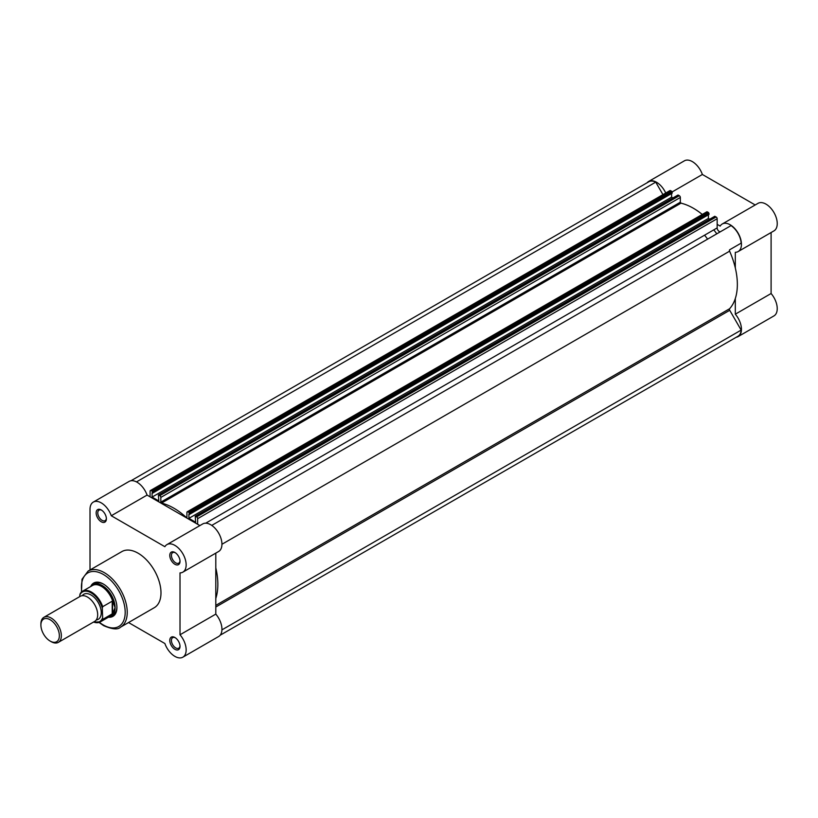 <?xml version="1.0" encoding="UTF-8"?>
<svg xmlns="http://www.w3.org/2000/svg" width="818" height="818" viewBox="0 0 818 818"><rect width="100%" height="100%" fill="white"/><g stroke="black" fill="none" stroke-linecap="round" stroke-linejoin="round"><path stroke-width="1.23" d="M174.899 649.308A7.229 4.172 60 0 1 169.786 640.443A7.229 4.172 60 0 1 174.899 637.498L174.899 637.498A7.229 4.172 60 0 1 180.011 646.353A7.229 4.172 60 0 1 174.899 649.308M175.318 637.764A6.074 3.507 -120 0 0 172.68 637.662A6.074 3.507 -120 0 0 171.749 642.529A6.074 3.507 -120 0 0 175.717 647.887A6.074 3.507 -120 0 0 178.753 648.183A6.074 3.507 -120 0 0 179.991 645.852M101.258 521.772A7.229 4.172 60 0 1 96.146 512.917A7.229 4.172 60 0 1 101.258 509.962L101.258 509.962A7.229 4.172 60 0 1 101.268 509.962A7.229 4.172 60 0 1 106.381 518.816A7.229 4.172 60 0 1 101.258 521.772M101.688 510.227A6.074 3.507 -120 0 0 99.039 510.135A6.074 3.507 -120 0 0 98.109 515.003A6.074 3.507 -120 0 0 102.086 520.35A6.074 3.507 -120 0 0 105.123 520.657A6.074 3.507 -120 0 0 106.36 518.315M174.899 564.277A7.229 4.172 60 0 1 169.786 555.422A7.229 4.172 60 0 1 174.899 552.477L174.899 552.477A7.229 4.172 60 0 1 180.011 561.332A7.229 4.172 60 0 1 174.899 564.277M175.318 552.743A6.074 3.507 -120 0 0 172.68 552.641A6.074 3.507 -120 0 0 171.749 557.508A6.074 3.507 -120 0 0 175.717 562.866A6.074 3.507 -120 0 0 178.753 563.162A6.074 3.507 -120 0 0 179.991 560.821M90.706 586.526A19.233 11.104 60 0 1 103.313 584.001L103.313 584.001A19.233 11.104 60 0 1 116.913 607.559A19.233 11.104 60 0 1 108.426 617.212M103.722 584.246A18.078 10.44 -120 0 0 95.093 583.582L93.242 584.645A18.078 10.44 -120 0 0 91.626 585.995M128.549 622.549L164.878 643.521A15.91 9.182 -120 0 0 174.899 656.384A15.91 9.182 -120 0 0 182.854 657.181A15.91 9.182 -120 0 0 180.011 634.778L180.011 572.897A15.91 9.182 -120 0 0 182.854 572.15A15.91 9.182 -120 0 0 182.854 553.786A15.91 9.182 -120 0 0 166.944 544.604A15.91 9.182 -120 0 0 164.878 546.69L111.279 515.749A15.91 9.182 -120 0 0 93.313 502.088A15.91 9.182 -120 0 0 90.011 509.369L90.011 569.972M120.532 627.171L154.275 607.692A32.393 18.702 -120 0 0 159.244 581.731A32.393 18.702 -120 0 0 138.078 553.183A32.393 18.702 -120 0 0 121.882 551.577L88.129 571.056A32.393 18.702 60 0 1 104.336 572.661A32.393 18.702 60 0 1 125.491 601.21A32.393 18.702 60 0 1 120.532 627.171C117.915 629.87 112.27 629.359 103.61 625.637L99.029 622.457M93.313 502.088L129.101 481.424A15.91 9.182 -120 0 1 147.076 495.084L199.889 525.575M182.854 572.15L218.641 551.485A15.91 9.182 -120 0 0 218.641 533.121A15.91 9.182 -120 0 0 202.731 523.939L166.944 544.604M215.799 553.132L215.799 614.114L180.011 634.778M182.854 657.181L218.641 636.516A15.91 9.182 -120 0 0 215.799 614.114M109.346 616.68A18.078 10.44 -120 0 0 111.33 615.954L113.17 614.891A18.078 10.44 -120 0 0 116.902 607.079M147.076 495.084L111.279 515.749M211.76 525.401L731.036 225.604A15.552 8.978 -120 0 1 741.159 243.14L729.728 249.735A1.442 0.838 60 0 0 729.431 250.4A1.442 0.838 60 0 0 729.605 251.167A62.188 35.9 -120 0 1 729.605 308.723A1.442 0.838 60 0 0 729.431 309.296A1.442 0.838 60 0 0 729.728 310.298L741.159 330.094L221.923 629.87M187.936 511.884A1.442 0.838 -120 0 0 187.21 511.812L706.721 211.872A1.442 0.838 60 0 1 707.437 211.944L187.936 511.884L188.978 512.487L708.49 212.547L709.001 213.437L189.49 513.367L188.978 512.487M707.437 211.944L708.49 212.547M220.144 635.228L737.969 336.259A15.552 8.978 -120 0 0 741.159 330.094M130.972 480.759L648.786 181.8A15.552 8.978 -120 0 1 655.729 182.128L136.494 481.904M655.729 182.128L662.948 194.633M150.4 490.555L669.901 190.614A1.442 0.838 60 0 1 670.627 190.686L151.115 490.626A1.442 0.838 -120 0 0 150.4 490.555A1.442 0.838 -120 0 0 150.093 491.219L150.093 496.823M151.115 490.626L152.168 491.229L671.67 191.3L672.181 192.179L152.68 492.119L152.168 491.229M670.627 190.686L671.67 191.3M672.948 197.936L671.598 197.158L152.087 497.088L152.087 492.784L152.68 493.121L672.181 193.181L672.181 192.179M152.68 493.121L152.68 492.119M671.598 197.158L671.598 193.529M677.764 195.4L158.395 495.002L158.835 500.984L152.087 497.088M678.275 195.103L679.318 195.707A1.442 0.838 60 0 1 680.341 197.475L160.829 497.416A1.442 0.838 -120 0 0 159.807 495.647L679.318 195.707M158.764 495.043L159.807 495.647M708.408 214.776L708.408 218.406L188.907 518.346L188.907 514.031L189.49 514.379L709.001 214.439L709.001 213.437M189.49 514.379L189.49 513.367M188.907 518.346L195.655 522.242L195.216 516.26L196.627 516.894L716.139 216.964A1.442 0.838 60 0 1 717.161 218.733L717.161 227.915L205.717 523.193M708.408 218.406L709.758 219.193M714.574 216.658L716.139 216.964M717.161 218.733L197.649 518.673L197.649 524.277M720.638 231.606A2.894 1.667 60 0 1 718.409 230.809A2.894 1.667 60 0 1 717.161 227.915M702.273 214.439A62.188 35.9 -120 0 0 680.995 203.161L680.341 202.22L680.341 197.475M215.799 598.479A62.188 35.9 -120 0 0 215.799 567.866M197.649 518.673A1.442 0.838 -120 0 0 196.627 516.894M187.21 511.812A1.442 0.838 -120 0 0 186.913 512.467L186.913 517.211L186.259 517.395A62.188 35.9 -120 0 0 161.483 503.101L160.829 502.15L160.829 497.416M647.11 182.772A15.91 9.182 60 0 1 648.613 181.484A15.91 9.182 60 0 1 656.568 182.281A15.91 9.182 60 0 1 665.729 193.028M648.613 181.484L684.4 160.819A15.91 9.182 60 0 1 692.355 161.616A15.91 9.182 60 0 1 702.376 174.479L755.198 204.97M717.161 224.347L720.177 226.085A15.91 9.182 60 0 1 722.243 223.999A15.91 9.182 60 0 1 730.198 224.786A15.91 9.182 60 0 1 740.587 238.805A15.91 9.182 60 0 1 738.153 251.555A15.91 9.182 60 0 1 735.31 252.302L735.31 267.936M722.243 223.999L758.03 203.334A15.91 9.182 60 0 1 765.985 204.122A15.91 9.182 60 0 1 776.384 218.14A15.91 9.182 60 0 1 773.94 230.891L738.153 251.555M704.574 235.175A57.853 33.395 60 0 1 707.59 239.132M713.777 229.868A57.853 33.395 60 0 1 716.793 233.825M735.31 298.55L735.31 314.184A15.91 9.182 60 0 1 738.153 336.576A15.91 9.182 60 0 1 736.282 337.241M735.31 314.184L771.098 293.519A15.91 9.182 60 0 1 773.94 315.912L738.153 336.576M771.098 293.519L771.098 232.527M672.151 191.933L702.376 174.479M58.354 642.355L94.683 621.383A14.458 8.354 -120 0 0 97.679 614.768A14.458 8.354 -120 0 0 91.371 600.207A14.458 8.354 -120 0 0 80.225 596.332L43.896 617.314A14.458 8.354 60 0 1 55.041 621.179A14.458 8.354 60 0 1 61.35 635.739A14.458 8.354 60 0 1 58.354 642.355A14.458 8.354 60 0 1 51.125 641.639L50.133 641.067A13.057 7.536 -120 0 0 59.356 635.739A13.057 7.536 -120 0 0 50.133 619.747A13.057 7.536 -120 0 0 40.9 625.085A13.057 7.536 -120 0 0 50.133 641.067M40.9 625.085L40.9 623.93A14.458 8.354 60 0 1 43.896 617.314M96.258 619.962A14.458 8.354 -120 0 0 101.258 612.692A14.458 8.354 -120 0 0 93.743 596.966A14.458 8.354 -120 0 0 82.24 595.688M111.33 615.954A18.078 10.44 -120 0 0 115.072 607.682L112.567 613.653L102.7 619.42A17.72 10.225 60 0 1 100.307 621.895A17.72 10.225 60 0 1 93.559 622.038M79.786 595.095L80.195 593.694A17.72 10.225 60 0 1 82.587 591.21A17.72 10.225 60 0 1 102.7 606.68L102.291 608.081A17.137 9.898 -120 0 0 91.033 592.794A17.137 9.898 -120 0 0 79.786 595.095L79.786 596.588M102.291 608.081L102.7 619.42M102.7 606.68L112.209 601.189L112.884 601.68A17.72 10.225 -120 0 0 92.536 585.473L82.587 591.21L80.195 593.694M112.884 601.68L115.072 607.682A18.078 10.44 -120 0 0 107.178 589.481A18.078 10.44 -120 0 0 93.242 584.645M112.567 601.169L112.567 613.653M112.209 601.189L112.209 613.929M93.416 622.12L100.307 621.895L110.256 616.159A17.72 10.225 -120 0 0 112.884 613.214M99.407 622.324A30.951 17.873 -120 0 0 103.313 624.972A30.951 17.873 -120 0 0 125.195 612.345A30.951 17.873 -120 0 0 103.313 574.44A30.951 17.873 -120 0 0 81.769 591.772M215.799 605.371L729.605 308.723M215.799 607.017L729.728 310.298M715.085 216.361L195.574 516.291M186.259 517.395L186.913 517.017M160.829 502.15L680.341 202.22M161.483 503.101L680.995 203.161M221.934 544.277L729.605 251.167M93.671 621.977A17.137 9.898 -120 0 0 102.291 618.49M81.463 592.038L82.004 579.267L88.129 571.056M677.907 195.073L158.395 495.002M714.727 216.32L195.216 516.26"/></g></svg>

